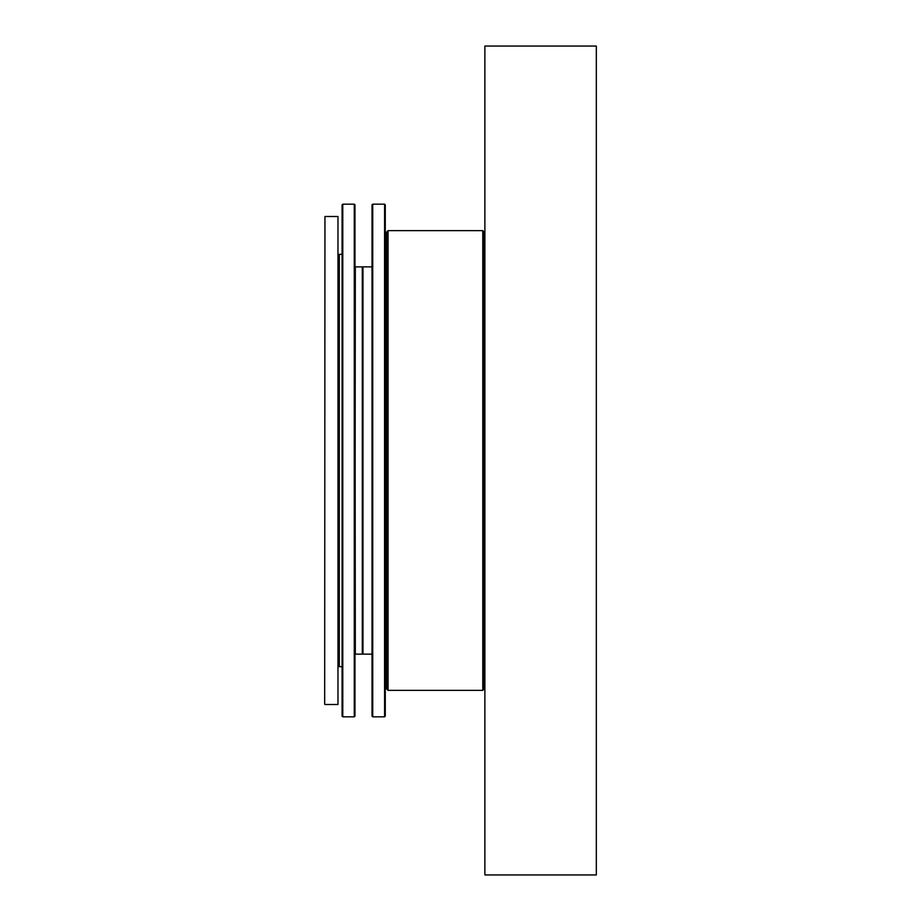 <?xml version="1.0" encoding="UTF-8"?>
<svg xmlns="http://www.w3.org/2000/svg" width="921" height="921" viewBox="0 0 921 921"><rect width="100%" height="100%" fill="white"/><g stroke="black" fill="none" stroke-linecap="round" stroke-linejoin="round"><path stroke-width="1.38" d="M388.063 460.5L388.063 690.359L482.788 690.359L482.788 230.641L388.063 230.641L388.063 460.5M385.968 672.952L386.67 673.642L386.67 460.5L386.67 688.966L388.063 690.359M482.788 690.359L484.181 688.966L484.181 232.034L482.788 230.641M484.883 672.952L484.181 673.642L484.181 247.358L484.883 248.048M388.063 230.641L386.67 232.034L386.67 460.5L386.67 247.358L385.968 248.048M484.883 46.05L484.883 874.95L596.324 874.95L596.324 46.05L484.883 46.05M372.038 266.86L362.978 266.86L362.978 654.14L372.038 654.14M372.038 460.5L372.038 204.865L372.729 204.163L372.729 716.837L372.038 716.135L372.038 460.5M384.575 204.163L385.277 204.865L385.277 716.135L384.575 716.837L384.575 204.163L372.729 204.163M385.277 674.345L385.968 673.642L385.968 247.358L385.277 246.655M354.976 266.86L355.322 654.14L362.287 654.14L362.287 266.86L355.322 266.86L354.976 654.14M354.274 204.163L354.976 204.865L354.976 716.135L354.274 716.837L342.785 716.837L342.785 204.163L354.274 204.163L354.274 716.837M342.785 204.163L342.082 204.865L342.082 716.135L342.785 716.837M338.606 665.987L339.296 666.677L339.296 254.323L342.082 254.323M324.676 704.22L324.952 216.493L324.676 704.22M337.972 216.493L337.972 704.507L337.972 216.493L324.952 216.493M338.26 254.323L338.26 666.677M362.287 267.551L362.978 266.86M362.287 653.45L362.978 654.14M384.575 716.837L372.729 716.837M338.606 255.013L339.296 254.323M339.296 666.677L342.082 666.677M337.972 704.507L324.952 704.507"/></g></svg>
